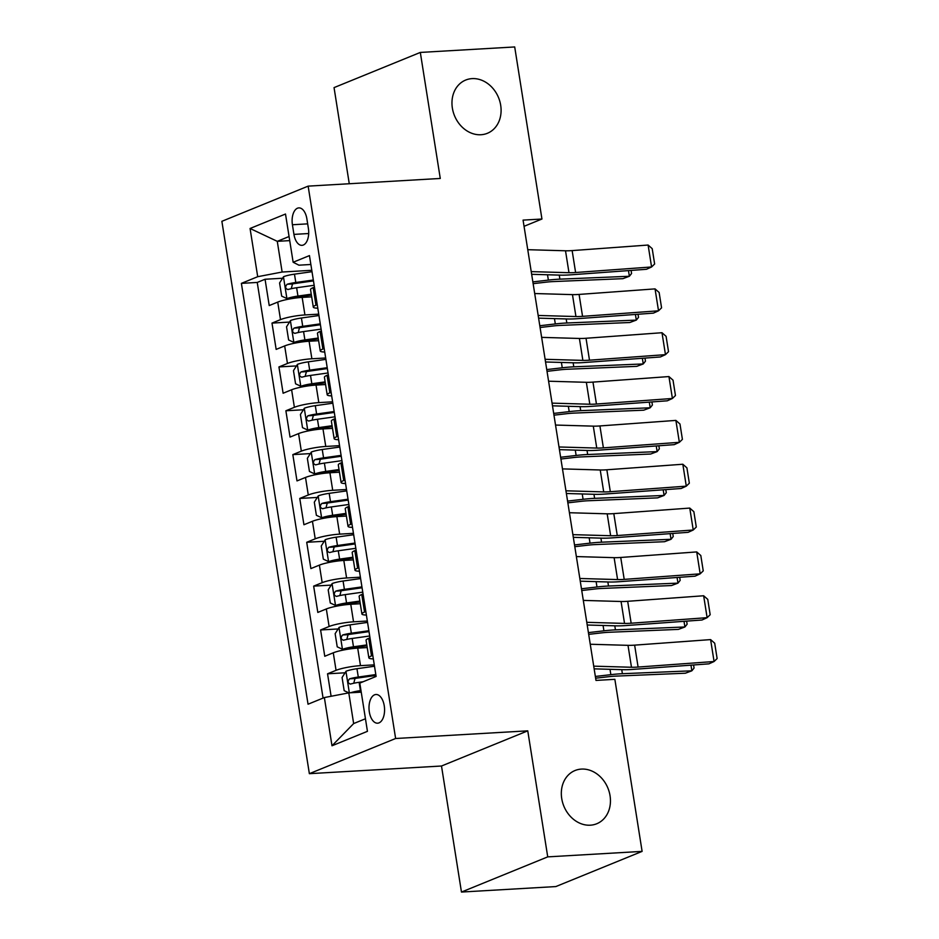 <?xml version="1.0" encoding="UTF-8"?>
<svg xmlns="http://www.w3.org/2000/svg" width="939" height="939" viewBox="0 0 939 939"><rect width="100%" height="100%" fill="white"/><g stroke="black" fill="none" stroke-linecap="round" stroke-linejoin="round"><path stroke-width="1.41" d="M581.441 769.088A28.745 23.804 -112.2 0 1 609.211 791.894A28.745 23.804 -112.2 0 1 596.746 823.749A28.745 23.804 -112.2 0 1 590.338 825.193A28.745 23.804 -112.2 0 1 562.567 802.387A28.745 23.804 -112.2 0 1 575.032 770.52A28.745 23.804 -112.2 0 1 581.441 769.088M472.082 78.618A28.745 23.804 -112.2 0 1 499.853 101.435A28.745 23.804 -112.2 0 1 487.388 133.291A28.745 23.804 -112.2 0 1 480.979 134.735A28.745 23.804 -112.2 0 1 453.208 111.929A28.745 23.804 -112.2 0 1 465.674 80.061A28.745 23.804 -112.2 0 1 472.082 78.618M384.251 705.799A14.367 7.758 -93.3 0 0 375.952 694.496A14.367 7.758 -93.3 0 0 369.32 711.891A14.367 7.758 -93.3 0 0 377.619 723.194A14.367 7.758 -93.3 0 0 384.251 705.799M461.46 892.05L547.73 856.873L527.765 730.835L441.494 766.013L461.46 892.05L555.841 886.569L642.112 851.391L614.857 679.32L595.983 680.423L523.07 220.113L541.944 219.022L514.701 46.95L420.32 52.431L334.049 87.609L349.273 183.739M441.494 766.013L309.365 773.677L221.874 221.311L308.145 186.133L395.624 738.5L309.365 773.677M311.678 296.853L302.158 297.405A17.97 2.747 171 0 0 277.733 302.088L269.223 305.562L265.056 279.259L282.58 278.237M318.732 314.142L304.929 314.941A17.97 2.747 171 0 0 280.503 319.624L271.993 323.098L289.517 322.077M271.993 323.098L276.16 349.402L284.67 345.928A17.97 2.747 171 0 1 309.095 341.244L318.626 340.693M325.563 384.532L316.044 385.084A17.97 2.747 171 0 0 291.618 389.767L283.108 393.241L278.942 366.938L296.466 365.917M332.512 428.372L322.981 428.923A17.97 2.747 171 0 0 298.555 433.607L290.045 437.081L285.879 410.777L303.403 409.756M339.449 472.211L329.929 472.763A17.97 2.747 171 0 0 305.504 477.446L296.994 480.909L292.827 454.617L310.351 453.596M346.397 516.051L336.866 516.603A17.97 2.747 171 0 0 312.441 521.286L303.931 524.748L299.764 498.445L317.288 497.435M353.334 559.89L343.815 560.442A17.97 2.747 171 0 0 319.389 565.125L310.879 568.588L306.713 542.284L324.237 541.275M360.283 603.73L350.763 604.282A17.97 2.747 171 0 0 326.326 608.965L317.816 612.428L313.661 586.124L331.174 585.114M367.219 647.57L357.7 648.121A17.97 2.747 171 0 0 333.275 652.805L324.765 656.267L320.598 629.963L338.122 628.954M292.416 224.75L293.942 234.386A13.921 7.512 -93.3 0 0 301.982 245.337A13.921 7.512 -93.3 0 0 308.403 228.494L306.877 218.846A13.921 7.512 -93.3 0 0 298.837 207.895A13.921 7.512 -93.3 0 0 292.416 224.75L307.663 223.858M289.717 240.619L277.275 241.335L282.134 272.028L257.709 276.7L241.382 283.367L308.039 704.215L324.366 697.56L331.995 745.777L367.442 731.328L359.801 683.099L376.116 676.444L309.459 255.596L293.144 262.251L298.919 265.185L310.868 264.481M257.709 276.7L250.067 228.482L285.503 214.033L293.144 262.251M374.285 664.859L360.482 665.657L357.7 648.121M367.337 621.019L353.534 621.818L350.763 604.282M360.4 577.18L346.597 577.978L343.815 560.442M353.451 533.34L339.648 534.138L336.866 516.603M346.514 489.501L332.711 490.299L329.929 472.763M339.566 445.661L325.763 446.459L322.981 428.923M332.629 401.822L318.814 402.62L316.044 385.084M325.68 357.982L311.877 358.78L309.095 341.244M265.056 279.259L257.239 282.439L323.075 698.088M360.482 665.657A17.97 2.747 -9 0 0 336.056 670.329L327.547 673.803L331.103 696.269M320.598 629.963L329.108 626.501A17.97 2.747 -9 0 1 353.534 621.818M313.661 586.124L322.171 582.661A17.97 2.747 -9 0 1 346.597 577.978M306.713 542.284L315.222 538.822A17.97 2.747 -9 0 1 339.648 534.138M299.764 498.445L308.274 494.982A17.97 2.747 -9 0 1 332.711 490.299M292.827 454.617L301.337 451.143A17.97 2.747 -9 0 1 325.763 446.459M285.879 410.777L294.388 407.303A17.97 2.747 -9 0 1 318.814 402.62M278.942 366.938L287.451 363.463A17.97 2.747 -9 0 1 311.877 358.78M317.229 304.647L315.938 305.175A17.97 2.747 171 0 0 313.297 307.1A17.97 2.747 171 0 0 317.793 308.192M314.459 287.111L313.168 287.639A17.97 2.747 171 0 0 310.527 289.564L313.297 307.1M321.396 330.951L320.105 331.479A17.97 2.747 171 0 0 317.464 333.404L320.246 350.94A17.97 2.747 -9 0 1 322.887 349.015L324.178 348.486M328.345 374.79L327.054 375.318A17.97 2.747 171 0 0 324.413 377.243L327.183 394.779A17.97 2.747 -9 0 1 329.835 392.854L331.115 392.326M335.282 418.63L333.991 419.146A17.97 2.747 171 0 0 331.35 421.083L334.131 438.619A17.97 2.747 -9 0 1 336.772 436.682L338.063 436.166M342.23 462.469L340.939 462.986A17.97 2.747 171 0 0 338.298 464.922L341.08 482.458A17.97 2.747 -9 0 1 343.721 480.522L345.012 480.005M349.167 506.309L347.888 506.825A17.97 2.747 171 0 0 345.235 508.762L348.017 526.298A17.97 2.747 -9 0 1 350.658 524.361L351.949 523.845M356.116 550.137L354.825 550.665A17.97 2.747 171 0 0 352.184 552.602L354.965 570.137A17.97 2.747 -9 0 1 357.606 568.201L358.898 567.672M363.064 593.976L361.773 594.504A17.97 2.747 171 0 0 359.132 596.441L361.902 613.977A17.97 2.747 -9 0 1 364.543 612.04L365.834 611.512M370.001 637.816L368.71 638.344A17.97 2.747 171 0 0 366.069 640.281L368.851 657.816A17.97 2.747 -9 0 1 371.492 655.88L372.783 655.352M311.795 270.303L282.134 272.028M547.73 856.873L642.112 851.391M527.765 730.835L395.624 738.5M308.145 186.133L440.274 178.457L420.32 52.431M524.056 226.311L541.944 219.022M289.071 236.522L277.275 241.335L250.067 228.482M361.233 692.16L348.792 692.876L353.651 723.57L365.447 718.758M257.239 282.439L241.382 283.367M327.547 673.803L345.071 672.794M324.741 352.031A17.97 2.747 -9 0 1 320.246 350.94M331.678 395.871A17.97 2.747 -9 0 1 327.183 394.779M338.627 439.71A17.97 2.747 -9 0 1 334.131 438.619M345.564 483.55A17.97 2.747 -9 0 1 341.08 482.458M352.512 527.389A17.97 2.747 -9 0 1 348.017 526.298M359.449 571.217A17.97 2.747 -9 0 1 354.965 570.137M366.398 615.057A17.97 2.747 -9 0 1 361.902 613.977M324.366 697.56L348.792 692.876M373.346 658.896A17.97 2.747 -9 0 1 368.851 657.816M331.995 745.777L353.651 723.57M527.753 249.692L565.513 250.783A22.454 3.427 171 0 0 572.144 250.596L648.11 245.044L651.584 266.969L654.636 264L652.206 248.659L648.11 245.044M531.228 271.617L568.987 272.709A22.454 3.427 171 0 0 575.607 272.51L651.584 266.969L646.443 269.293L570.478 274.845A33.687 5.141 -9 0 1 560.548 275.139L531.65 274.305M312.018 271.688L294.47 274.165A11.902 1.819 -9 0 0 283.555 276.688L279.587 282.968L281.677 296.125L287.029 298.602A11.902 1.819 -9 0 1 297.945 296.078L311.255 294.2M287.029 298.602L291.935 298.32A6.068 0.927 -9 0 1 297.44 297.053L311.396 295.092M533.141 283.66L545.712 282.205A22.454 3.427 -9 0 1 553.4 281.571L622.874 278.672L629.365 276.266L559.89 279.153A33.687 5.141 171 0 0 548.364 280.104L532.859 281.9M313.333 280.022L295.797 282.486A11.902 1.819 171 0 0 287.088 284.271C284.951 286.794 285.233 288.543 287.921 289.529A11.902 1.819 -9 0 1 296.63 287.745L314.166 285.28M291.254 288.707L292.522 283.954A6.068 0.927 -9 0 1 295.292 283.461L313.473 280.902M631.09 270.42L631.571 273.507L629.365 276.266L628.473 270.608M534.702 293.531L572.461 294.623A22.454 3.427 171 0 0 579.081 294.423L655.046 288.883L658.521 310.809L661.572 307.839L659.143 292.498L655.046 288.883M538.176 315.457L575.936 316.549A22.454 3.427 171 0 0 582.556 316.349L658.521 310.809L653.391 313.133L577.426 318.685A33.687 5.141 -9 0 1 567.485 318.978L538.599 318.145M541.639 337.371L579.398 338.463A22.454 3.427 171 0 0 586.03 338.263L661.995 332.723L665.469 354.649L668.521 351.679L666.091 336.338L661.995 332.723M545.113 359.297L582.873 360.388A22.454 3.427 171 0 0 589.492 360.189L665.469 354.649L660.328 356.973L584.363 362.513A33.687 5.141 -9 0 1 574.433 362.818L545.547 361.984M548.587 381.211L586.347 382.302A22.454 3.427 171 0 0 592.967 382.103L668.932 376.562L672.406 398.476L675.458 395.519L673.028 380.178L668.932 376.562M552.062 403.136L589.821 404.228A22.454 3.427 171 0 0 596.441 404.028L672.406 398.476L667.277 400.812L591.312 406.352A33.687 5.141 -9 0 1 581.37 406.657L552.484 405.824M555.536 425.05L593.295 426.142A22.454 3.427 171 0 0 599.915 425.942L675.88 420.402L679.355 442.316L682.407 439.358L679.977 424.017L675.88 420.402M558.998 446.976L596.758 448.067A22.454 3.427 171 0 0 603.39 447.868L679.355 442.316L674.225 444.652L598.249 450.192A33.687 5.141 -9 0 1 588.319 450.497L559.433 449.652M318.955 315.527L301.419 318.004A11.902 1.819 -9 0 0 290.503 320.528L286.536 326.807L288.613 339.965L293.977 342.442A11.902 1.819 -9 0 1 304.893 339.918L318.204 338.04M293.977 342.442L298.884 342.16A6.068 0.927 -9 0 1 304.389 340.892L318.344 338.932M540.078 327.5L552.66 326.033A22.454 3.427 -9 0 1 560.348 325.41L629.811 322.511L636.313 320.105L566.839 322.993A33.687 5.141 171 0 0 555.313 323.943L539.808 325.739M320.281 323.861L302.734 326.326A11.902 1.819 171 0 0 294.036 328.11C291.9 330.634 292.182 332.383 294.869 333.368A11.902 1.819 -9 0 1 303.567 331.584L321.115 329.12M298.203 332.547L299.471 327.793A6.068 0.927 -9 0 1 302.229 327.3L320.41 324.741M638.027 314.26L638.52 317.347L636.313 320.105L635.41 314.448M325.903 359.367L308.356 361.832A11.902 1.819 -9 0 0 297.452 364.355L293.473 370.647L295.562 383.793L300.914 386.281A11.902 1.819 -9 0 1 311.83 383.758L325.14 381.88M300.914 386.281L305.832 385.999A6.068 0.927 -9 0 1 311.325 384.732L325.281 382.772M547.026 371.339L559.597 369.872A22.454 3.427 -9 0 1 567.285 369.25L636.759 366.351L643.25 363.945L573.776 366.832A33.687 5.141 171 0 0 562.25 367.783L546.744 369.579M327.218 367.701L309.682 370.166A11.902 1.819 171 0 0 300.985 371.95C298.837 374.473 299.118 376.222 301.818 377.208A11.902 1.819 -9 0 1 310.516 375.424L328.051 372.959M305.14 376.386L306.407 371.633A6.068 0.927 -9 0 1 309.177 371.14L327.359 368.581M644.976 358.099L645.457 361.175L643.25 363.945L642.358 358.287M332.84 403.207L315.304 405.671A11.902 1.819 -9 0 0 304.389 408.195L300.421 414.486L302.499 427.632L307.863 430.121A11.902 1.819 -9 0 1 318.779 427.597L332.089 425.719M307.863 430.121L312.769 429.839A6.068 0.927 -9 0 1 318.274 428.571L332.23 426.611M553.963 415.179L566.546 413.712A22.454 3.427 -9 0 1 574.234 413.09L643.708 410.19L650.199 407.784L580.725 410.672A33.687 5.141 171 0 0 569.198 411.622L553.693 413.418M334.167 411.528L316.619 414.005A11.902 1.819 171 0 0 307.922 415.789C305.785 418.313 306.067 420.062 308.755 421.048A11.902 1.819 -9 0 1 317.452 419.264L335 416.799M312.088 420.214L313.356 415.472A6.068 0.927 -9 0 1 316.114 414.979L334.307 412.421M651.912 401.939L652.405 405.014L650.199 407.784L649.307 402.127M339.789 447.046L322.241 449.511A11.902 1.819 -9 0 0 311.337 452.035L307.358 458.326L309.447 471.472L314.8 473.96A11.902 1.819 -9 0 1 325.716 471.437L339.026 469.559M314.8 473.96L319.718 473.679A6.068 0.927 -9 0 1 325.211 472.411L339.167 470.439M560.912 459.018L573.494 457.551A22.454 3.427 -9 0 1 581.171 456.917L650.645 454.03L657.136 451.612L587.673 454.511A33.687 5.141 171 0 0 576.135 455.462L560.63 457.258M341.103 455.368L323.568 457.845A11.902 1.819 171 0 0 314.87 459.629C312.734 462.152 313.004 463.901 315.704 464.887A11.902 1.819 -9 0 1 324.401 463.103L341.937 460.638M319.025 464.054L320.293 459.312A6.068 0.927 -9 0 1 323.063 458.819L341.244 456.26M658.861 445.779L659.342 448.854L657.136 451.612L656.244 445.966M562.473 468.89L600.232 469.981A22.454 3.427 171 0 0 606.852 469.782L682.829 464.242L686.292 486.156L689.343 483.198L686.914 467.857L682.829 464.242M565.947 490.804L603.707 491.907A22.454 3.427 171 0 0 610.327 491.707L686.292 486.156L681.162 488.491L605.197 494.031A33.687 5.141 -9 0 1 595.267 494.337L566.37 493.491M346.726 490.886L329.19 493.351A11.902 1.819 -9 0 0 318.274 495.874L314.307 502.165L316.384 515.311L321.748 517.8A11.902 1.819 -9 0 1 332.664 515.276L345.975 513.398M321.748 517.8L326.655 517.506A6.068 0.927 -9 0 1 332.16 516.25L346.115 514.279M567.849 502.858L580.431 501.391A22.454 3.427 -9 0 1 588.119 500.757L657.593 497.87L664.084 495.452L594.61 498.351A33.687 5.141 171 0 0 583.084 499.302L567.579 501.097M348.052 499.208L330.505 501.684A11.902 1.819 171 0 0 321.807 503.468C319.671 505.992 319.953 507.741 322.64 508.727A11.902 1.819 -9 0 1 331.338 506.943L348.885 504.478M325.974 507.893L327.242 503.151A6.068 0.927 -9 0 1 330 502.658L348.193 500.1M665.798 489.606L666.291 492.693L664.084 495.452L663.192 489.806M569.421 512.729L607.181 513.821A22.454 3.427 171 0 0 613.801 513.621L689.766 508.081L693.24 529.995L696.292 527.037L693.862 511.696L689.766 508.081M572.884 534.643L610.643 535.735A22.454 3.427 171 0 0 617.275 535.547L693.24 529.995L688.111 532.331L612.134 537.871A33.687 5.141 -9 0 1 602.204 538.176L573.318 537.331M353.674 534.725L336.139 537.19A11.902 1.819 -9 0 0 325.223 539.714L321.244 546.005L323.333 559.151L328.697 561.639A11.902 1.819 -9 0 1 339.601 559.116L352.923 557.238M328.697 561.639L333.603 561.346A6.068 0.927 -9 0 1 339.096 560.09L353.064 558.118M574.797 546.698L587.38 545.23A22.454 3.427 -9 0 1 595.056 544.597L664.53 541.709L671.033 539.291L601.559 542.19A33.687 5.141 171 0 0 590.032 543.141L574.515 544.937M354.989 543.047L337.453 545.524A11.902 1.819 171 0 0 328.756 547.308C326.619 549.82 326.889 551.58 329.589 552.566A11.902 1.819 -9 0 1 338.286 550.782L355.822 548.306M332.911 551.733L334.19 546.991A6.068 0.927 -9 0 1 336.948 546.498L355.13 543.939M672.747 533.446L673.24 536.533L671.033 539.291L670.129 533.645M576.358 556.569L614.118 557.66A22.454 3.427 171 0 0 620.738 557.461L696.715 551.921L700.177 573.835L703.241 570.877L700.811 555.536L696.715 551.921M579.832 578.483L617.592 579.574A22.454 3.427 171 0 0 624.212 579.386L700.177 573.835L695.048 576.17L619.083 581.711A33.687 5.141 -9 0 1 609.153 582.004L580.255 581.171M360.611 578.565L343.075 581.03A11.902 1.819 -9 0 0 332.16 583.553L328.192 589.845L330.282 602.991L335.634 605.479A11.902 1.819 -9 0 1 346.55 602.955L359.86 601.077M335.634 605.479L340.54 605.186A6.068 0.927 -9 0 1 346.045 603.93L360.001 601.958M581.746 590.525L594.317 589.07A22.454 3.427 -9 0 1 602.005 588.436L671.479 585.549L677.97 583.131L608.495 586.03A33.687 5.141 171 0 0 596.969 586.981L581.464 588.776M361.938 586.887L344.39 589.363A11.902 1.819 171 0 0 335.692 591.147C333.556 593.659 333.838 595.42 336.526 596.406A11.902 1.819 -9 0 1 345.223 594.622L362.771 592.145M339.859 595.572L341.127 590.831A6.068 0.927 -9 0 1 343.897 590.338L362.078 587.779M679.695 577.285L680.176 580.372L677.97 583.131L677.078 577.485M583.307 600.408L621.066 601.5A22.454 3.427 171 0 0 627.686 601.3L703.651 595.76L707.126 617.674L710.177 614.716L707.748 599.375L703.651 595.76M586.781 622.322L624.541 623.414A22.454 3.427 171 0 0 631.161 623.214L707.126 617.674L701.996 620.01L626.02 625.55A33.687 5.141 -9 0 1 616.09 625.844L587.204 625.01M367.56 622.404L350.024 624.869A11.902 1.819 -9 0 0 339.108 627.393L335.141 633.684L337.218 646.83L342.582 649.319A11.902 1.819 -9 0 1 353.487 646.795L366.809 644.917M342.582 649.319L347.489 649.025A6.068 0.927 -9 0 1 352.982 647.769L366.949 645.797M588.683 634.365L601.265 632.909A22.454 3.427 -9 0 1 608.953 632.276L678.416 629.388L684.918 626.97L615.444 629.869A33.687 5.141 171 0 0 603.918 630.82L588.401 632.616M368.874 630.726L351.339 633.203A11.902 1.819 171 0 0 342.641 634.987C340.505 637.499 340.775 639.259 343.474 640.245A11.902 1.819 -9 0 1 352.172 638.461L369.708 635.985M346.808 639.412L348.076 634.67A6.068 0.927 -9 0 1 350.834 634.177L369.015 631.618M686.632 621.125L687.125 624.212L684.918 626.97L684.015 621.325M590.244 644.248L628.003 645.339A22.454 3.427 171 0 0 634.635 645.14L710.6 639.6L714.074 661.514L717.126 658.556L714.696 643.203L710.6 639.6M593.718 666.162L631.478 667.253A22.454 3.427 171 0 0 638.097 667.054L714.074 661.514L708.933 663.85L632.968 669.39A33.687 5.141 -9 0 1 623.038 669.683L594.141 668.85M350.564 692.771A11.902 1.819 -9 0 1 360.435 690.623L360.975 690.552M355.611 692.477A6.068 0.927 -9 0 1 359.93 691.609L361.116 691.433M595.631 678.204L608.202 676.749A22.454 3.427 -9 0 1 615.89 676.115L685.364 673.216L691.855 670.81L622.381 673.709A33.687 5.141 171 0 0 610.855 674.66L595.349 676.456M348.909 692.876L344.167 690.67L342.078 677.524L346.045 671.232A11.902 1.819 -9 0 1 356.961 668.709L374.508 666.232M375.823 674.566L358.287 677.042A11.902 1.819 171 0 0 349.578 678.827C347.442 681.338 347.723 683.099 350.411 684.085A11.902 1.819 -9 0 1 359.121 682.301L363.182 681.726M353.745 683.252L355.012 678.51A6.068 0.927 -9 0 1 357.782 678.017L375.964 675.458M693.581 664.965L694.062 668.052L691.855 670.81L690.963 665.152M304.929 314.941L302.158 297.405M280.503 319.624L277.733 302.088M336.056 670.329L333.275 652.805M329.108 626.501L326.326 608.965M322.171 582.661L319.389 565.125M315.222 538.822L312.441 521.286M308.274 494.982L305.504 477.446M301.337 451.143L298.555 433.607M294.388 407.303L291.618 389.767M287.451 363.463L284.67 345.928M315.938 305.175L313.168 287.639M322.887 349.015L320.105 331.479M329.835 392.854L327.054 375.318M336.772 436.682L333.991 419.146M343.721 480.522L340.939 462.986M350.658 524.361L347.888 506.825M357.606 568.201L354.825 550.665M364.543 612.04L361.773 594.504M371.492 655.88L368.71 638.344M308.696 233.529L293.942 234.386M565.513 250.783L568.987 272.709M572.144 250.596L575.607 272.51M283.461 276.841L286.9 298.543M296.63 287.745L297.945 296.078M294.47 274.165L295.797 282.486M559.89 279.153L559.257 275.104M548.364 280.104L547.519 274.763M292.522 283.954L287.088 284.271M572.461 294.623L575.936 316.549M579.081 294.423L582.556 316.349M579.398 338.463L582.873 360.388M586.03 338.263L589.492 360.189M586.347 382.302L589.821 404.228M592.967 382.103L596.441 404.028M593.295 426.142L596.758 448.067M599.915 425.942L603.39 447.868M290.397 320.68L293.837 342.383M303.567 331.584L304.893 339.918M301.419 318.004L302.734 326.326M566.839 322.993L566.194 318.943M555.313 323.943L554.468 318.603M299.471 327.793L294.036 328.11M297.346 364.52L300.785 386.222M310.516 375.424L311.83 383.758M308.356 361.832L309.682 370.166M573.776 366.832L573.142 362.783M562.25 367.783L561.405 362.442M306.407 371.633L300.985 371.95M304.283 408.359L307.722 430.062M317.452 419.264L318.779 427.597M315.304 405.671L316.619 414.005M580.725 410.672L580.079 406.622M569.198 411.622L568.353 406.282M313.356 415.472L307.922 415.789M311.232 452.199L314.671 473.902M324.401 463.103L325.716 471.437M322.241 449.511L323.568 457.845M587.673 454.511L587.028 450.45M576.135 455.462L575.29 450.121M320.293 459.312L314.87 459.629M600.232 469.981L603.707 491.907M606.852 469.782L610.327 491.707M318.18 496.038L321.608 517.729M331.338 506.943L332.664 515.276M329.19 493.351L330.505 501.684M594.61 498.351L593.964 494.29M583.084 499.302L582.239 493.961M327.242 503.151L321.807 503.468M607.181 513.821L610.643 535.735M613.801 513.621L617.275 535.547M325.117 539.878L328.556 561.569M338.286 550.782L339.601 559.116M336.139 537.19L337.453 545.524M601.559 542.19L600.913 538.129M590.032 543.141L589.176 537.789M334.19 546.991L328.756 547.308M614.118 557.66L617.592 579.574M620.738 557.461L624.212 579.386M332.066 583.718L335.505 605.409M345.223 594.622L346.55 602.955M343.075 581.03L344.39 589.363M608.495 586.03L607.862 581.969M596.969 586.981L596.124 581.628M341.127 590.831L335.692 591.147M621.066 601.5L624.541 623.414M627.686 601.3L631.161 623.214M339.002 627.545L342.442 649.248M352.172 638.461L353.487 646.795M350.024 624.869L351.339 633.203M615.444 629.869L614.799 625.808M603.918 630.82L603.073 625.468M348.076 634.67L342.641 634.987M628.003 645.339L631.478 667.253M634.635 645.14L638.097 667.054M345.951 671.385L349.343 692.841M359.121 682.301L360.435 690.623M356.961 668.709L358.287 677.042M622.381 673.709L621.747 669.648M610.855 674.66L610.01 669.307M355.012 678.51L349.578 678.827"/></g></svg>
